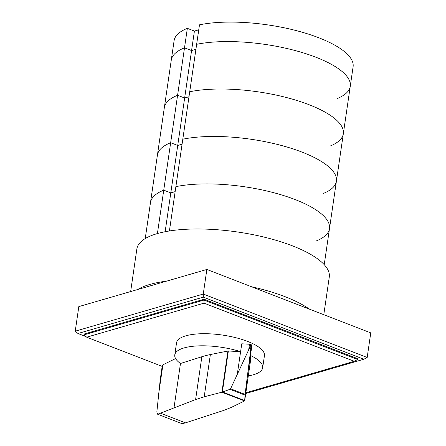 <?xml version="1.0" encoding="UTF-8"?>
<svg xmlns="http://www.w3.org/2000/svg" width="446" height="446" viewBox="0 0 446 446"><rect width="100%" height="100%" fill="white"/><g stroke="black" fill="none" stroke-linecap="round" stroke-linejoin="round"><path stroke-width="0.67" d="M188.993 96.749L184.644 98.009L177.586 95.277L184.505 47.828L191.568 50.565L195.911 49.305L191.568 50.565L184.644 98.009L188.993 96.749M337.003 98.627A90.443 29.146 -171.7 0 0 350.255 86.284L353.098 66.8A90.443 29.146 8.3 0 0 299.322 31.421A90.443 29.146 8.3 0 0 199.485 24.825L196.641 44.31A90.443 29.146 8.3 0 1 296.478 50.905A90.443 29.146 8.3 0 1 350.255 86.284A90.443 29.146 -171.7 0 0 296.478 50.905A90.443 29.146 -171.7 0 0 196.641 44.31L189.717 91.759A90.443 29.146 8.3 0 1 289.56 98.349A90.443 29.146 8.3 0 1 343.331 133.728A90.443 29.146 8.3 0 1 330.085 146.071M187.348 28.343L194.411 31.075L191.568 50.565L184.505 47.828L187.348 28.343A90.443 29.146 8.3 0 0 174.102 40.686L171.258 60.171A90.443 29.146 8.3 0 1 184.505 47.828A90.443 29.146 -171.7 0 0 171.258 60.171L164.334 107.614A90.443 29.146 8.3 0 1 177.586 95.277L184.644 98.009L177.725 145.452L170.662 142.72L177.586 95.277A90.443 29.146 8.3 0 0 164.334 107.614L157.416 155.063A90.443 29.146 8.3 0 1 170.662 142.72L177.725 145.452L182.068 144.192L177.725 145.452L170.801 192.895L175.15 191.635L170.801 192.895L165.137 231.725M350.255 86.284L343.331 133.728A90.443 29.146 8.3 0 0 289.56 98.349A90.443 29.146 8.3 0 0 189.717 91.759L182.799 139.202A90.443 29.146 8.3 0 1 282.636 145.792A90.443 29.146 8.3 0 1 336.412 181.171A90.443 29.146 8.3 0 1 323.16 193.514M145.234 238.571L150.492 202.506A90.443 29.146 8.3 0 1 163.743 190.163L170.801 192.895L163.743 190.163L170.662 142.72A90.443 29.146 8.3 0 0 157.416 155.063L150.492 202.506A90.443 29.146 8.3 0 1 163.743 190.163L157.41 233.565M343.331 133.728L336.412 181.171A90.443 29.146 8.3 0 0 282.636 145.792A90.443 29.146 8.3 0 0 182.799 139.202L169.408 230.967M336.412 181.171L329.488 228.62A90.443 29.146 8.3 0 0 275.717 193.241A90.443 29.146 8.3 0 0 175.875 186.645A90.443 29.146 8.3 0 1 275.717 193.241A90.443 29.146 8.3 0 1 329.488 228.62A90.443 29.146 8.3 0 1 316.242 240.957M194.411 31.075L198.754 29.815M83.937 334.868L86.68 337.187L204.039 303.152L203.967 300.058L83.937 334.868L84.06 334.048L204.084 299.238L357.759 358.701L357.636 359.521L354.297 361.293L245.852 392.748M162.166 366.4L86.68 337.187M204.039 303.152L354.297 361.293M357.636 359.521L203.967 300.058L204.084 299.238M85.983 336.596L77.978 333.502L75.235 331.177L78.819 306.592L206.849 269.462L370.765 332.889L367.181 357.475L363.841 359.247L245.74 393.5M77.978 333.502L203.337 297.142L363.841 359.247M367.181 357.475L203.264 294.048L203.337 297.142M206.849 269.462L203.264 294.048L75.235 331.177M166.509 281.158A97.228 31.332 -171.7 0 0 149.745 284.47A97.228 31.332 -171.7 0 0 137.574 289.554M130.645 291.561L136.861 248.974A97.228 31.332 8.3 0 1 157.165 233.637A97.228 31.332 8.3 0 1 266.552 237.718A97.228 31.332 8.3 0 1 329.282 277.044L323.785 314.709M309.407 309.145A97.228 31.332 -171.7 0 0 251.511 286.745M248.305 375.9A44.416 14.311 -171.7 0 0 253.4 374.763A44.416 14.311 -171.7 0 0 262.672 367.755A44.416 14.311 -171.7 0 0 250.462 355.479L250.68 359.621L244.542 400.915L221.835 392.212L229.985 389.325L230.588 388.784L249.381 348.365L250.791 344.496M240.606 351.665A44.416 14.311 -171.7 0 0 184.047 347.93A44.416 14.311 -171.7 0 0 174.776 354.932A44.416 14.311 -171.7 0 0 180.474 363.496L201.854 356.733A94.396 30.423 8.3 0 1 210.373 354.542L227.917 351.024A0.948 0.307 8.3 0 1 228.352 350.996L240.606 351.665L241.749 343.799L249.498 344.234L248.706 349.67M174.776 354.932L176.538 342.829A44.416 14.311 8.3 0 1 185.815 335.827A44.416 14.311 8.3 0 1 235.783 337.689A44.416 14.311 8.3 0 1 264.439 355.652L262.672 367.755M228.352 350.996L222.364 392.012M180.474 363.496L173.996 407.889L195.604 399.555L204.207 396.789L221.835 392.212M175.596 358.584L162.907 364.811L162.299 365.458L160.225 379.691L156.83 412.082L157.683 414.245L173.996 407.889M250.881 344.529L250.685 350.021L245.088 394.398L244.698 400.625M157.683 414.245L181.929 423.628M244.698 400.541L222.571 391.978M245.016 395.139L229.985 389.325M250.763 348.9L249.381 348.365M244.48 400.971L231.468 407.337L223.68 410.42L185.452 422.858L160.649 413.258M185.452 422.858L182.119 423.7M247.168 378.057L251.605 347.612L251.427 344.942L250.685 350.021M251.427 344.942A1.55 0.502 -171.7 0 0 250.881 344.513A1.55 0.502 -171.7 0 0 250.791 344.479A1.55 0.502 -171.7 0 0 249.498 344.234M240.6 351.665L237.305 374.239M227.917 351.024L221.918 392.168M210.373 354.542L204.207 396.789M201.854 356.733L195.604 399.555M162.907 364.811L158.23 396.895M245.088 394.398L230.588 388.784M329.488 228.62L324.225 264.684M182.024 423.667L157.594 414.217M250.68 359.643L244.692 400.67"/></g></svg>
